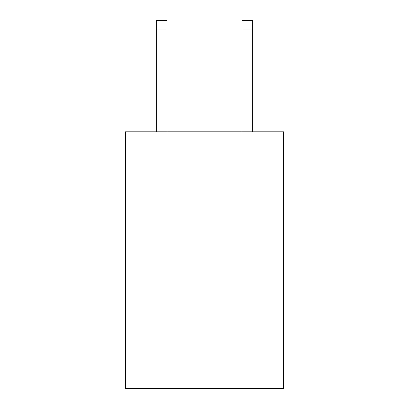 <?xml version="1.0" encoding="UTF-8"?>
<svg xmlns="http://www.w3.org/2000/svg" width="409" height="409" viewBox="0 0 409 409"><rect width="100%" height="100%" fill="white"/><g stroke="black" fill="none" stroke-linecap="round" stroke-linejoin="round"><path stroke-width="0.61" d="M283.667 131.795L283.667 388.55L125.333 388.55L125.333 131.795L283.667 131.795M167.056 131.795L167.056 29.008L156.361 29.008L156.361 20.45L167.056 20.45L167.056 29.008M156.361 131.795L156.361 29.008M252.639 131.795L252.639 20.45L241.944 20.45L241.944 131.795M241.944 29.008L252.639 29.008"/></g></svg>
